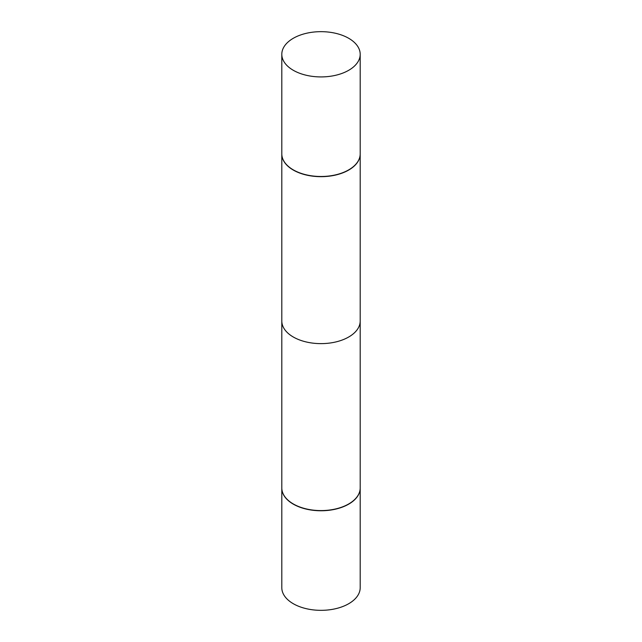 <?xml version="1.0" encoding="UTF-8"?>
<svg xmlns="http://www.w3.org/2000/svg" width="642" height="642" viewBox="0 0 642 642"><rect width="100%" height="100%" fill="white"/><g stroke="black" fill="none" stroke-linecap="round" stroke-linejoin="round"><path stroke-width="0.96" d="M281.806 488.04A39.194 22.63 0 0 0 281.806 488.137L281.806 587.703A39.194 22.63 0 0 0 293.29 603.705A39.194 22.63 0 0 0 335.999 608.616A39.194 22.63 0 0 0 360.194 587.703L360.194 488.137A39.194 22.63 0 0 0 360.194 488.04M281.806 488.137A39.194 22.63 0 0 0 293.29 504.139A39.194 22.63 0 0 0 335.999 509.042A39.194 22.63 0 0 0 360.194 488.137M293.442 504.042L293.282 503.954A39.194 22.63 0 0 1 281.806 487.952L281.806 154.048A39.194 22.63 0 0 1 281.806 153.96A39.194 22.63 0 0 0 281.806 154.048A39.194 22.63 0 0 0 293.29 170.05A39.194 22.63 0 0 0 335.999 174.953A39.194 22.63 0 0 0 360.194 154.048A39.194 22.63 0 0 0 360.194 153.96A39.194 22.63 0 0 1 360.194 154.048L360.194 321A39.194 22.63 180 0 1 335.999 341.905A39.194 22.63 180 0 1 293.29 337.002A39.194 22.63 180 0 1 281.806 321L281.806 154.048A39.194 22.63 0 0 0 293.29 170.05A39.194 22.63 0 0 0 335.999 174.953A39.194 22.63 0 0 0 360.194 154.048L360.194 487.952A39.194 22.63 0 0 1 348.718 503.954A39.194 22.63 0 0 1 293.29 503.954A39.194 22.63 0 0 0 293.29 503.954L293.442 504.042A38.969 22.502 0 0 0 348.558 504.042A38.969 22.502 0 0 0 348.638 504.002M348.71 38.295A39.194 22.63 0 0 0 306.001 33.384A39.194 22.63 0 0 0 281.806 54.297A39.194 22.63 0 0 0 293.29 70.291A39.194 22.63 0 0 0 335.999 75.202A39.194 22.63 0 0 0 360.194 54.297A39.194 22.63 0 0 0 348.71 38.295A39.194 22.63 0 0 0 306.001 33.384A39.194 22.63 0 0 0 281.806 54.297A39.194 22.63 0 0 0 293.29 70.291A39.194 22.63 0 0 0 335.999 75.202A39.194 22.63 0 0 0 360.194 54.297A39.194 22.63 0 0 0 348.71 38.295M281.806 153.863A39.194 22.63 0 0 0 293.29 169.865A39.194 22.63 0 0 0 335.999 174.768A39.194 22.63 0 0 0 360.194 153.863A39.194 22.63 0 0 1 335.999 174.768A39.194 22.63 0 0 1 293.29 169.865A39.194 22.63 0 0 1 281.806 153.863L281.806 54.297L281.806 153.863M360.194 54.297L360.194 153.863L360.194 54.297"/></g></svg>
